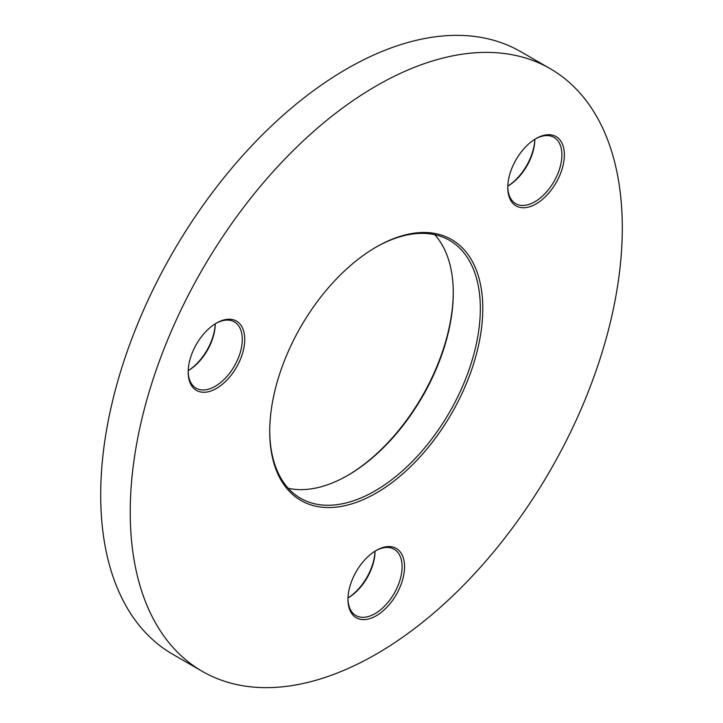 <?xml version="1.0" encoding="UTF-8"?>
<svg xmlns="http://www.w3.org/2000/svg" width="723" height="723" viewBox="0 0 723 723"><rect width="100%" height="100%" fill="white"/><g stroke="black" fill="none" stroke-linecap="round" stroke-linejoin="round"><path stroke-width="1.08" d="M347.356 475.635A150.655 86.986 120 0 0 453.267 292.182M434.722 234.677A148.92 85.983 -60 0 1 453.267 292.896A148.92 85.983 -60 0 1 347.971 475.282L347.971 475.282A148.92 85.983 -60 0 1 288.278 488.323M376.258 247.013L376.258 247.013A150.655 86.986 -60 0 1 482.792 308.513A150.655 86.986 -60 0 1 376.258 493.032A150.655 86.986 -60 0 1 269.733 431.532A150.655 86.986 -60 0 1 376.258 247.013L376.258 247.013M269.733 430.818A148.92 85.983 120 0 0 300.569 498.283A148.92 85.983 120 0 0 375.029 490.908A148.92 85.983 120 0 0 472.318 359.674A148.92 85.983 120 0 0 449.489 240.343A148.92 85.983 120 0 0 375.644 247.365M376.258 550.42L376.258 550.42A40.009 23.1 -60 0 1 404.555 566.76A40.009 23.1 -60 0 1 376.258 615.761A40.009 23.1 -60 0 1 347.971 599.43A40.009 23.1 -60 0 1 376.258 550.42L376.258 550.42M347.971 598.707A38.274 22.097 120 0 0 355.897 615.526A38.274 22.097 120 0 0 375.029 613.637A38.274 22.097 120 0 0 400.036 579.909A38.274 22.097 120 0 0 394.171 549.236A38.274 22.097 120 0 0 375.644 550.79M347.998 597.957A40.009 23.1 120 0 0 375.002 551.179M375.029 551.161A38.274 22.097 -60 0 1 347.998 597.993M536.059 138.554L536.068 138.554A40.009 23.1 -60 0 1 564.356 154.894A40.009 23.1 -60 0 1 536.068 203.895A40.009 23.1 -60 0 1 507.772 187.564A40.009 23.1 -60 0 1 536.068 138.554L536.068 138.554M507.781 186.841A38.274 22.097 120 0 0 515.698 203.66A38.274 22.097 120 0 0 534.83 201.762A38.274 22.097 120 0 0 559.837 168.043A38.274 22.097 120 0 0 553.972 137.37A38.274 22.097 120 0 0 535.445 138.924M507.799 186.091A40.009 23.1 120 0 0 534.803 139.313M534.83 139.295A38.274 22.097 -60 0 1 507.799 186.127M216.457 323.082L216.457 323.082A40.009 23.1 -60 0 1 244.754 339.412A40.009 23.1 -60 0 1 216.457 388.423A40.009 23.1 -60 0 1 188.17 372.083A40.009 23.1 -60 0 1 216.457 323.082L216.457 323.082M188.17 371.36A38.274 22.097 120 0 0 196.096 388.188A38.274 22.097 120 0 0 215.228 386.29A38.274 22.097 120 0 0 240.235 352.562A38.274 22.097 120 0 0 234.369 321.889A38.274 22.097 120 0 0 215.834 323.443M215.228 323.823A38.274 22.097 -60 0 1 188.197 370.646A40.009 23.1 120 0 0 215.201 323.832M376.258 85.929A347.944 200.886 120 0 0 148.956 392.535A347.944 200.886 120 0 0 202.295 671.351A347.944 200.886 120 0 0 376.258 654.116A347.944 200.886 120 0 0 603.569 347.51A347.944 200.886 120 0 0 550.23 68.694A347.944 200.886 120 0 0 376.258 85.929M550.23 68.694L520.705 51.649A347.944 200.886 120 0 0 346.742 68.884A347.944 200.886 120 0 0 119.431 375.49A347.944 200.886 120 0 0 172.77 654.306L202.295 671.351"/></g></svg>
